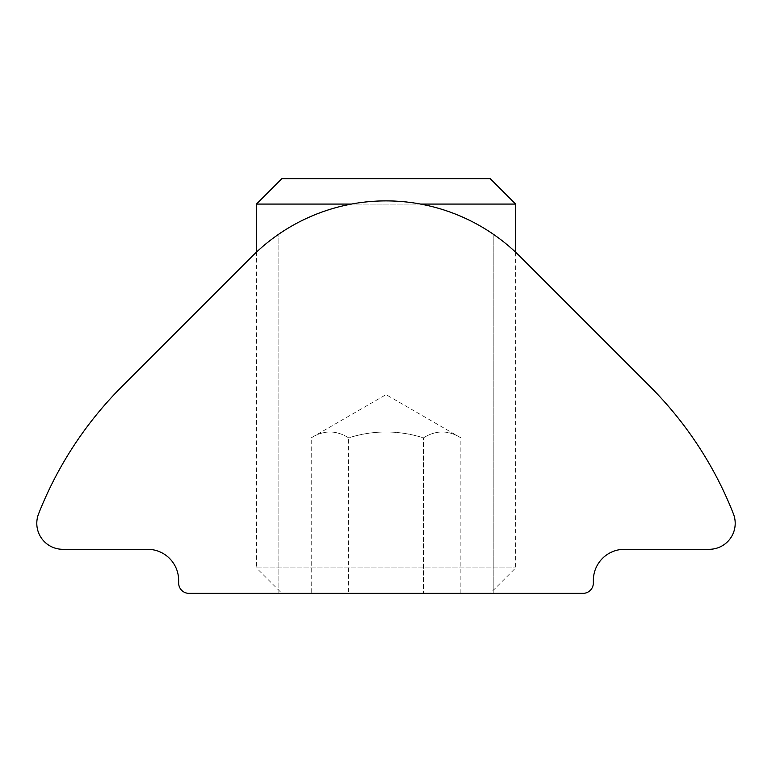 <?xml version="1.0" encoding="UTF-8"?>
<svg xmlns="http://www.w3.org/2000/svg" width="772" height="772" viewBox="0 0 772 772"><rect width="100%" height="100%" fill="white"/><g stroke="black" fill="none" stroke-linecap="round" stroke-linejoin="round"><path stroke-width="0.58" stroke-dasharray="3.86 2.9" d="M493.202 234.167C493.79 233.877 444.701 199.572 386.048 200.894C327.396 199.543 278.306 233.81 278.895 234.099C278.306 233.81 327.396 199.543 386.048 200.894C444.701 199.572 493.79 233.877 493.202 234.167C493.79 233.877 444.701 199.572 386.048 200.894C327.396 199.543 278.306 233.81 278.895 234.099C278.306 233.81 327.396 199.543 386.048 200.894C444.701 199.572 493.79 233.877 493.202 234.167L493.202 593.359L493.202 234.167M493.202 593.359L278.895 593.359L493.202 593.359M624.471 549.297L709.227 549.297A25.968 25.968 0 0 0 733.4 513.824A373.252 373.252 0 0 0 649.928 386.396L519.894 256.352A189.352 189.352 0 0 0 252.106 256.352L122.072 386.396A373.252 373.252 0 0 0 38.6 513.824A25.968 25.968 0 0 0 62.773 549.297L147.529 549.297A31.102 31.102 0 0 1 178.641 580.399L178.641 582.995A10.364 10.364 0 0 0 189.005 593.359L582.995 593.359A10.364 10.364 0 0 0 593.359 582.995L593.359 580.399A31.102 31.102 0 0 1 624.471 549.297M281.886 178.641L490.21 178.641M351.424 204.078L420.576 204.078M515.648 204.078L256.449 204.078M281.886 593.359L490.21 593.359L281.886 593.359L256.449 567.922L515.648 567.922L256.449 567.922L256.449 252.155M423.461 593.359L311.222 593.359L460.874 593.359L423.461 593.359L423.461 437.84L423.461 593.359M460.874 593.359L460.874 437.84L386.048 394.637L311.222 437.84C323.7 430.043 336.167 430.043 348.635 437.84C373.58 430.043 398.516 430.043 423.461 437.84C435.929 430.043 448.407 430.043 460.874 437.84C448.407 430.043 435.929 430.043 423.461 437.84C398.516 430.043 373.58 430.043 348.635 437.84L348.635 593.359L348.635 437.84C336.167 430.043 323.7 430.043 311.222 437.84L311.222 593.359M278.895 593.359L278.895 234.099L278.895 593.359M515.648 252.241L515.648 567.922L490.21 593.359"/><path stroke-width="1.16" d="M593.359 580.399L593.359 582.995A10.364 10.364 0 0 1 582.995 593.359L189.005 593.359A10.364 10.364 0 0 1 178.641 582.995L178.641 580.399A31.102 31.102 0 0 0 147.529 549.297L62.773 549.297A25.968 25.968 0 0 1 38.6 513.824A373.252 373.252 0 0 1 122.072 386.396L252.106 256.352A189.352 189.352 0 0 1 519.894 256.352L649.928 386.396A373.252 373.252 0 0 1 733.4 513.824A25.968 25.968 0 0 1 709.227 549.297L624.471 549.297A31.102 31.102 0 0 0 593.359 580.399M420.576 204.078L515.648 204.078L490.21 178.641L281.886 178.641L256.449 204.078L351.424 204.078M256.449 204.078L256.449 252.155M515.648 204.078L515.648 252.241"/></g></svg>
